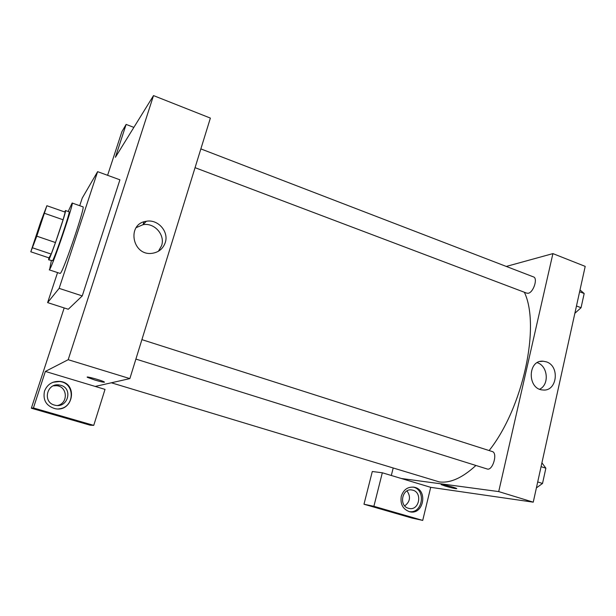 <?xml version="1.0" encoding="UTF-8"?>
<svg xmlns="http://www.w3.org/2000/svg" width="616" height="616" viewBox="0 0 616 616"><rect width="100%" height="100%" fill="white"/><g stroke="black" fill="none" stroke-linecap="round" stroke-linejoin="round"><path stroke-width="0.92" d="M32.887 246.338L32.725 246.616C32.055 247.178 44.66 210.379 44.845 211.234C45.592 210.287 34.211 243.697 32.887 246.338M36.783 236.174L46.87 205.721L40.679 222.006L30.8 251.79L36.783 236.174L55.486 242.542L63.086 219.773L44.514 213.313M30.8 251.79L48.957 257.873L51.197 254.085L32.617 247.84M46.87 205.721L65.204 212.143L63.086 219.773M55.486 242.542L51.197 254.085M48.887 257.85L48.61 259.813C49.295 261.685 67.175 209.486 65.489 210.541L64.649 211.942M65.489 210.541L69.108 211.812C70.832 210.649 54.978 257.511 52.553 260.714L48.61 259.813M68.191 211.488L72.141 203.018C74.536 201.309 52.799 265.527 49.642 269.454L51.328 260.73M72.141 203.018L82.944 206.845C85.77 205.297 64.172 269.315 60.584 273.08L60.137 273.442L49.257 269.839M79.718 205.698L82.228 198.113L97.621 171.656L59.136 288.357L47.617 302.61L57.558 272.588M97.621 171.656L119.92 179.818L82.251 295.911L59.136 288.357M82.251 295.911L68.284 309.255L47.617 302.61M133.872 127.389L126.134 124.417L121.891 131.678L107.6 175.314M64.179 307.938L31.347 408.223L33.426 407.954L45.361 371.433L68.191 359.705L153.515 95.596L115.385 157.296L126.134 124.417M44.498 391.122C47.286 384.346 52.36 381.104 59.737 381.404C78.347 382.844 73.404 412.597 55.101 408.685C46.246 405.983 42.712 400.123 44.498 391.122M45.361 371.433L105.02 389.381L93.74 425.371L33.426 407.954M58.797 408.87C75.006 407.884 75.491 382.605 59.382 381.527L53.03 382.251M60.815 385.308C73.088 388.411 68.037 408.008 55.586 405.343L54.431 405.074C42.373 402.117 46.839 382.906 59.051 384.946L60.815 385.308M53.276 385.847L56.672 385.701C67.644 386.502 68.399 403.403 57.534 405.497M93.74 425.371L90.144 425.194L31.347 408.223M95.226 386.432L129.861 378.601L210.379 118.095L153.515 95.596M165.242 242.642C163.048 248.779 158.682 252.329 152.137 253.315C132.186 256.264 126.334 223.662 146.354 221.275C157.919 218.95 169.123 231.685 165.242 242.642M129.861 378.601L68.191 359.705M158.428 251.251L161.584 245.692C165.404 234.912 154.393 222.399 143.004 224.701L136.182 227.635M143.944 221.86L143.066 224.648M104.235 381.92C102.033 380.403 84.407 375.621 87.495 377.369L94.672 379.98L87.495 377.377C84.407 375.621 102.033 380.411 104.235 381.92C104.712 382.613 101.525 381.966 94.672 379.987C100.377 381.658 103.65 382.39 104.481 382.174M524.355 292.246C540.525 325.749 523.192 407.723 489.135 450.55M475.914 465.465C462.454 477.862 450.25 483.344 439.285 481.912L111.357 382.782M135.897 359.082L487.125 468.976C492.661 471.194 498.059 452.891 492.269 451.551L141.903 339.639M200.862 148.903L533.51 276.915C538.084 278.155 533.433 292.554 528.228 293.255L526.834 293.185L195.056 167.675M391.314 475.483L393.124 468.26M401.324 478.493L382.328 472.78L373.881 506.298L422.715 520.404L430.707 487.333L401.324 478.493L498.714 491.591L552.914 253.607L506.283 266.435M404.727 505.89C410.164 501.717 410.926 496.719 407.014 490.906M373.881 506.298L363.979 504.227L411.835 518.033L422.715 520.404M363.979 504.227L372.295 471.51L382.328 472.78M408.462 508.285C398.383 505.836 402.233 487.518 412.243 490.067C422.915 491.791 419.396 511.234 408.885 508.4L408.462 508.285M409.186 511.619C422.776 514.021 426.441 489.397 412.913 487.048M401.262 496.311C403.503 489.597 407.777 486.571 414.075 487.21C428.39 489.466 423.692 515.569 409.586 511.719C402.895 509.286 400.123 504.15 401.262 496.311M430.707 487.333L533.248 502.171L585.2 266.382L552.914 253.607M546.338 361.846C560.167 366.004 557.126 391.799 542.927 389.974C527.173 389.443 527.488 359.675 543.166 361.215L546.338 361.846M533.248 502.171L498.714 491.591M539.67 389.204C549.595 384.584 547.886 365.881 537.283 362.716L537.214 362.685M441.187 484.53L445.206 486.078L441.31 484.669C439.116 483.406 455.232 487.456 456.641 488.527C456.194 488.927 452.375 488.111 445.206 486.078C451.513 487.887 455.363 488.75 456.764 488.657M536.397 487.903L542.519 483.46L545.868 468.198L541.918 462.816M542.519 483.46L537.706 481.951M545.868 468.198L541.071 466.666M544.937 472.441L543.173 480.488M574.867 313.282L581.057 307.723L584.176 293.524L580.01 289.936M581.057 307.723L576.476 305.983M584.176 293.524L579.61 291.761M583.067 298.56L581.427 306.052M56.672 385.701L59.051 384.946M146.354 221.275L143.004 224.701M411.565 489.966L412.243 490.067M414.075 487.21L413.12 487.071M543.166 361.215L540.093 361.507"/></g></svg>
